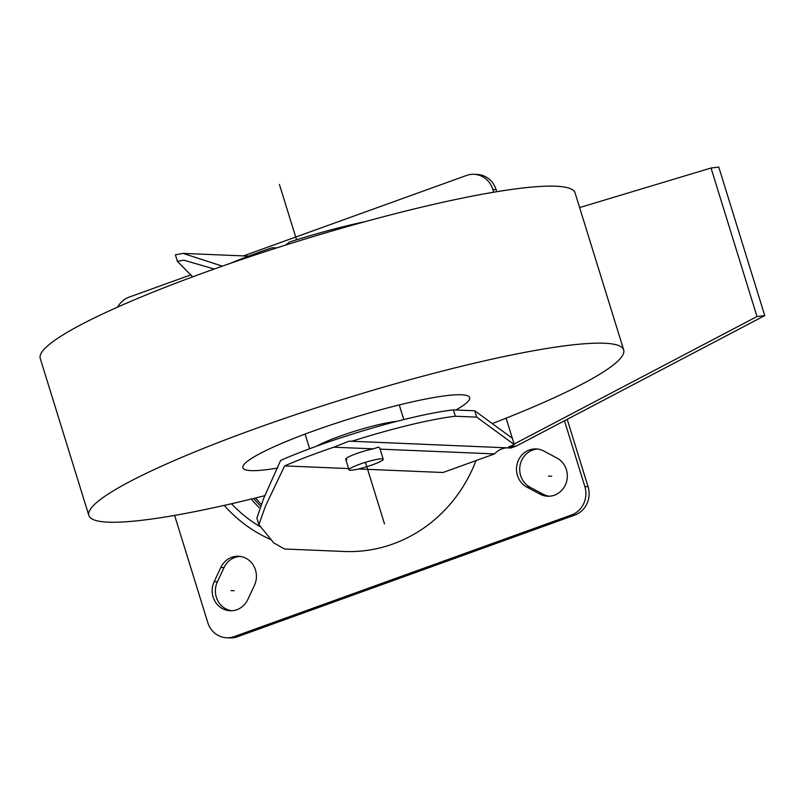 <?xml version="1.0" encoding="UTF-8"?>
<svg xmlns="http://www.w3.org/2000/svg" width="805" height="805" viewBox="0 0 805 805"><rect width="100%" height="100%" fill="white"/><g stroke="black" fill="none" stroke-linecap="round" stroke-linejoin="round"><path stroke-width="1.21" d="M380.111 449.14L494.562 453.899L443.012 472.495L358.517 468.983M348.615 468.57L284.638 465.904L265.539 505.943L258.908 524.639L273.69 542.832L284.487 548.99L344.288 551.485A145.564 135.864 -87.6 0 0 393.031 543.959A145.564 135.864 -87.6 0 0 476.027 460.581M224.203 505.399A145.564 135.864 -87.6 0 0 270.218 539.33M192.586 276.87L177.402 261.333L175.379 254.823L183.037 253.394L222.331 266.143M255.557 497.993A136.608 127.502 -87.6 0 0 260.88 503.93M473.984 174.303L477.194 174.444A22.399 20.9 92.4 0 1 496.111 189.658L492.901 189.527A22.399 20.9 -87.6 0 0 473.984 174.303A22.399 20.9 -87.6 0 0 466.487 175.47L243.442 255.899M492.901 189.527L493.727 192.204M564.476 420.763L584.853 486.572A22.399 20.9 -87.6 0 1 571.57 514.948L234.195 636.614A22.399 20.9 -87.6 0 1 226.698 637.771A22.399 20.9 -87.6 0 1 207.781 622.557L174.615 515.411M190.986 274.817L129.102 297.136A22.399 20.9 -87.6 0 0 117.671 307.077M543.757 451.001L556.969 458.035A20.155 18.807 92.4 0 1 566.72 481.068A20.155 18.807 92.4 0 1 547.682 496.232A20.155 18.807 92.4 0 1 540.064 494.149L526.862 487.116A20.155 18.807 92.4 0 1 517.102 464.083A20.155 18.807 92.4 0 1 536.15 448.918A20.155 18.807 92.4 0 1 543.757 451.001M254.43 585.366L247.789 599.554A20.155 18.807 92.4 0 1 230.139 610.743A20.155 18.807 92.4 0 1 214.17 581.653L220.812 567.465A20.155 18.807 92.4 0 1 238.461 556.275A20.155 18.807 92.4 0 1 254.43 585.366M494.562 453.899A20.155 18.807 92.4 0 1 506.737 447.822M284.638 465.904A120.197 15.365 -17.2 0 1 333.723 447.208L349.179 441.14L510.923 448.003L516.267 446.071L764.75 315.61L718.774 167.088L711.036 168.014L579.62 207.569M365.108 221.657A120.197 15.365 -17.2 0 0 289.74 241.923L285.483 245.123M276.648 247.93L271.989 247.769L276.407 247.95M567.213 419.325L588.063 486.703A22.399 20.9 92.4 0 1 574.79 515.079L237.405 636.755A22.399 20.9 92.4 0 1 229.908 637.912L226.698 637.771M496.111 189.658L496.745 191.711M549.292 496.222A20.155 18.807 92.4 0 1 543.274 494.28L530.072 487.246A20.155 18.807 92.4 0 1 520.131 465.059A20.155 18.807 92.4 0 1 537.75 449.059M231.749 610.733A20.155 18.807 92.4 0 1 217.38 581.794L224.021 567.606A20.155 18.807 92.4 0 1 240.061 556.416M383.23 459.222A17.911 2.294 -17.2 0 1 372.544 464.787A17.911 2.294 -17.2 0 1 349.008 469.818A17.911 2.294 -17.2 0 1 359.694 464.254A17.911 2.294 -17.2 0 1 383.23 459.222L379.749 447.962L378.39 447.157L373.198 448.848L333.723 447.208M346.955 459.635A17.911 2.294 -17.2 0 1 345.717 459.212A17.911 2.294 -17.2 0 1 354.925 454.191A17.911 2.294 -17.2 0 1 373.198 448.848M351.483 441.361A120.197 15.365 -17.2 0 1 455.358 416.245L453.386 409.886L474.739 410.771L512.322 438.262L506.103 418.157M516.267 446.071L508.529 446.986L514.294 444.632L476.711 417.141L455.358 416.245M229.737 263.557A120.197 15.365 -17.2 0 1 271.989 247.769M514.294 444.632L514.123 444.058L757.012 316.536L764.75 315.61M476.711 417.141L474.739 410.771M514.123 444.058L512.322 438.262M258.908 524.639L256.886 518.128L263.658 498.386L280.633 460.43A120.197 15.365 -17.2 0 1 453.386 409.886M177.402 261.333L183.802 260.146L214.19 269.021M251.291 499.04A138.842 129.595 -87.6 0 0 259.15 507.633M231.488 503.749A138.842 129.595 -87.6 0 0 260.045 526.621M757.012 316.536L711.036 168.014M253.635 498.466A136.608 127.502 -87.6 0 0 260.116 505.53M40.25 358.467A279.929 35.792 -17.2 0 1 251.331 256.211A279.929 35.792 -17.2 0 1 555.742 186.217A279.929 35.792 162.8 0 1 575.082 192.908L623.684 349.913A279.929 35.792 162.8 0 0 604.344 343.232A279.929 35.792 -17.2 0 0 299.933 413.217A279.929 35.792 -17.2 0 0 88.852 515.472L40.25 358.467M265.066 495.618A279.929 35.792 162.8 0 1 108.192 522.153A279.929 35.792 -17.2 0 1 88.852 515.472M492.268 423.591A279.929 35.792 162.8 0 0 623.684 349.913M277.795 468.017A118.687 15.174 162.8 0 1 251.08 470.623A118.687 15.174 -17.2 0 1 242.879 467.796A118.687 15.174 -17.2 0 1 332.385 424.436A118.687 15.174 -17.2 0 1 461.446 394.762A118.687 15.174 162.8 0 1 469.647 397.6A118.687 15.174 162.8 0 1 455.922 409.987M316.486 446.212A49.266 6.299 -17.2 0 1 396.724 421.367M384.508 523.924L365.44 462.332M296.552 239.789L279.426 184.446M548.517 476.087L551.727 476.228M230.985 590.598L234.195 590.739L230.985 590.598M530.072 487.246L526.862 487.116M543.274 494.28L540.064 494.149M224.021 567.606L220.812 567.465M217.38 581.794L214.17 581.653M237.405 636.755L234.195 636.614M574.79 515.079L571.57 514.948M588.063 486.703L584.853 486.572M248.624 256.121L183.037 253.394M309.653 448.727L305.115 434.076M403.788 419.586L399.25 404.935M349.008 469.818L345.717 459.212"/></g></svg>
